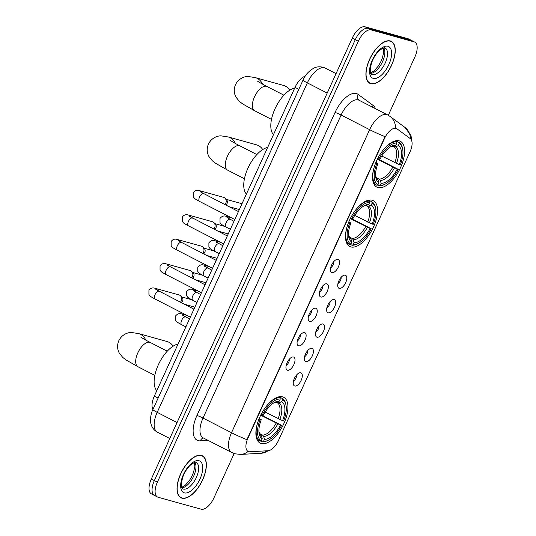 <?xml version="1.0" encoding="UTF-8"?>
<svg xmlns="http://www.w3.org/2000/svg" width="536" height="536" viewBox="0 0 536 536"><rect width="100%" height="100%" fill="white"/><g stroke="black" fill="none" stroke-linecap="round" stroke-linejoin="round"><path stroke-width="0.8" d="M350.879 246.922A25.748 12.248 117.2 0 0 372.976 228.041A25.748 12.248 117.2 0 0 373.277 200.665A25.748 12.248 117.2 0 0 372.158 200.23A25.748 12.248 117.2 0 0 350.062 219.11A25.748 12.248 117.2 0 0 349.76 246.48A25.748 12.248 117.2 0 0 350.879 246.922M377.94 187.546A25.748 12.248 117.2 0 0 400.037 168.666A25.748 12.248 117.2 0 0 400.332 141.29A25.748 12.248 117.2 0 0 399.213 140.854A25.748 12.248 117.2 0 0 377.116 159.735A25.748 12.248 117.2 0 0 376.821 187.104A25.748 12.248 117.2 0 0 377.94 187.546M261.273 443.547A25.748 12.248 117.2 0 0 283.37 424.666A25.748 12.248 117.2 0 0 283.671 397.29A25.748 12.248 117.2 0 0 282.546 396.854A25.748 12.248 117.2 0 0 260.456 415.735A25.748 12.248 117.2 0 0 260.154 443.111A25.748 12.248 117.2 0 0 261.273 443.547M300.783 372.788A7.29 3.464 -62.8 0 1 301.165 380.339A7.29 3.464 -62.8 0 1 294.76 386.007A7.29 3.464 -62.8 0 1 293.621 385.016A7.29 3.464 -62.8 0 1 294.686 377.813A7.29 3.464 -62.8 0 1 299.919 372.748A7.29 3.464 -62.8 0 1 300.783 372.788M293.46 381.136A4.375 2.077 117.2 0 0 296.669 374.885M311.898 348.387A7.29 3.464 -62.8 0 1 312.28 355.938A7.29 3.464 -62.8 0 1 305.882 361.599A7.29 3.464 -62.8 0 1 304.743 360.614A7.29 3.464 -62.8 0 1 305.808 353.412A7.29 3.464 -62.8 0 1 311.034 348.346A7.29 3.464 -62.8 0 1 311.898 348.387M304.582 356.735A4.375 2.077 117.2 0 0 307.791 350.484M323.02 323.985A7.29 3.464 -62.8 0 1 323.402 331.536A7.29 3.464 -62.8 0 1 316.997 337.198A7.29 3.464 -62.8 0 1 315.865 336.213A7.29 3.464 -62.8 0 1 316.923 329.01A7.29 3.464 -62.8 0 1 322.156 323.945A7.29 3.464 -62.8 0 1 323.02 323.985M315.704 332.333A4.375 2.077 117.2 0 0 318.913 326.082M334.142 299.584A7.29 3.464 -62.8 0 1 334.524 307.135A7.29 3.464 -62.8 0 1 328.119 312.796A7.29 3.464 -62.8 0 1 326.98 311.811A7.29 3.464 -62.8 0 1 328.045 304.609A7.29 3.464 -62.8 0 1 333.278 299.544A7.29 3.464 -62.8 0 1 334.142 299.584M326.826 307.932A4.375 2.077 117.2 0 0 330.035 301.674M345.264 275.182A7.29 3.464 -62.8 0 1 345.646 282.733A7.29 3.464 -62.8 0 1 339.241 288.395A7.29 3.464 -62.8 0 1 338.102 287.41A7.29 3.464 -62.8 0 1 339.167 280.207A7.29 3.464 -62.8 0 1 344.4 275.142A7.29 3.464 -62.8 0 1 345.264 275.182M337.948 283.531A4.375 2.077 117.2 0 0 341.157 277.273M293.487 357.023A7.29 3.464 -62.8 0 1 293.875 364.567A7.29 3.464 -62.8 0 1 287.47 370.235A7.29 3.464 -62.8 0 1 286.331 369.244A7.29 3.464 -62.8 0 1 287.397 362.041A7.29 3.464 -62.8 0 1 292.623 356.983A7.29 3.464 -62.8 0 1 293.487 357.023M286.17 365.364A4.375 2.077 117.2 0 0 289.38 359.113M304.609 332.615A7.29 3.464 -62.8 0 1 304.991 340.166A7.29 3.464 -62.8 0 1 298.586 345.834A7.29 3.464 -62.8 0 1 297.453 344.842A7.29 3.464 -62.8 0 1 298.519 337.64A7.29 3.464 -62.8 0 1 303.745 332.581A7.29 3.464 -62.8 0 1 304.609 332.615M297.292 340.963A4.375 2.077 117.2 0 0 300.502 334.712M315.731 308.213A7.29 3.464 -62.8 0 1 316.113 315.764A7.29 3.464 -62.8 0 1 309.708 321.433A7.29 3.464 -62.8 0 1 308.569 320.441A7.29 3.464 -62.8 0 1 309.634 313.238A7.29 3.464 -62.8 0 1 314.867 308.173A7.29 3.464 -62.8 0 1 315.731 308.213M308.414 316.562A4.375 2.077 117.2 0 0 311.624 310.31M326.853 283.812A7.29 3.464 -62.8 0 1 327.235 291.363A7.29 3.464 -62.8 0 1 320.83 297.031A7.29 3.464 -62.8 0 1 319.69 296.04A7.29 3.464 -62.8 0 1 320.756 288.837A7.29 3.464 -62.8 0 1 325.989 283.772A7.29 3.464 -62.8 0 1 326.853 283.812M319.536 292.16A4.375 2.077 117.2 0 0 322.746 285.909M337.975 259.411A7.29 3.464 -62.8 0 1 338.357 266.962A7.29 3.464 -62.8 0 1 331.952 272.623A7.29 3.464 -62.8 0 1 330.812 271.638A7.29 3.464 -62.8 0 1 331.878 264.436A7.29 3.464 -62.8 0 1 337.111 259.37A7.29 3.464 -62.8 0 1 337.975 259.411M330.652 267.759A4.375 2.077 117.2 0 0 333.868 261.508M249.796 451.768A13.119 6.238 -62.8 0 1 248.657 451.654A13.119 6.238 -62.8 0 1 248.088 451.433A13.119 6.238 -62.8 0 1 247.967 438.066L384.466 138.543A13.119 6.238 -62.8 0 1 396.566 128.566A13.119 6.238 -62.8 0 1 396.975 128.821L410.335 138.656A13.119 6.238 -62.8 0 1 410.04 151.775L278.499 440.418A13.119 6.238 -62.8 0 1 268.114 450.729L249.796 451.768M152.934 409.464A14.573 6.934 -62.8 0 1 154.321 396.124L295.028 87.368A14.573 6.934 -62.8 0 1 305.185 76.179M181.959 498.165A23.564 11.209 117.2 0 0 202.179 480.893A23.564 11.209 117.2 0 0 202.454 455.841A23.564 11.209 117.2 0 0 201.429 455.439A23.564 11.209 117.2 0 0 181.208 472.712A23.564 11.209 117.2 0 0 180.934 497.763A23.564 11.209 117.2 0 0 181.959 498.165M370.845 83.683A23.564 11.209 117.2 0 0 391.066 66.41A23.564 11.209 117.2 0 0 391.34 41.359A23.564 11.209 117.2 0 0 390.322 40.957A23.564 11.209 117.2 0 0 370.101 58.23A23.564 11.209 117.2 0 0 369.827 83.281A23.564 11.209 117.2 0 0 370.845 83.683M246.922 439.688L385.029 136.64A17.005 1.461 -155.5 0 1 369.632 129.665A19.437 9.246 -62.8 0 1 386.717 114.557A19.437 9.246 -62.8 0 1 387.562 114.885L359.046 100.252A19.437 9.246 117.2 0 0 358.195 99.924A19.437 9.246 117.2 0 0 341.117 115.026L203.017 418.073A19.437 9.246 117.2 0 0 203.191 437.872L231.706 452.511A19.437 9.246 -62.8 0 1 231.532 432.706A17.005 1.461 24.5 0 0 246.922 439.688M248.202 451.419L247.505 451.111M388.305 115.294L414.884 56.963A14.573 6.934 117.2 0 0 414.757 42.11L411.715 40.548A14.573 6.934 117.2 0 0 411.079 40.3L368.091 28.361A14.573 6.934 117.2 0 0 355.281 39.691L154.348 480.598A14.573 6.934 117.2 0 0 154.482 495.452A14.573 6.934 117.2 0 0 155.112 495.7M410.435 138.737A17.005 14.914 -53.6 0 0 404.841 127.327L389.953 116.366A17.005 14.914 -53.6 0 1 395.548 128.117L396.419 128.54M414.757 42.11A14.573 6.934 117.2 0 0 414.12 41.862L371.133 29.922A14.573 6.934 117.2 0 0 358.323 41.252L157.39 482.159A14.573 6.934 117.2 0 0 157.524 497.013A14.573 6.934 117.2 0 0 158.154 497.261L201.141 509.2A14.573 6.934 117.2 0 0 213.951 497.87L234.152 453.543M151.306 479.037A14.573 6.934 117.2 0 0 151.44 493.891L154.482 495.452A14.573 6.934 117.2 0 1 154.348 480.598L355.281 39.691A14.573 6.934 117.2 0 1 368.091 28.361L411.079 40.3A14.573 6.934 117.2 0 1 411.715 40.548L408.673 38.987A14.573 6.934 117.2 0 0 408.037 38.739L365.05 26.8A14.573 6.934 117.2 0 0 352.239 38.13L151.306 479.037L157.39 482.159M201.328 455.66A23.323 11.095 117.2 0 0 181.315 472.759A23.323 11.095 117.2 0 0 181.041 497.549A23.323 11.095 117.2 0 0 182.059 497.944A23.323 11.095 117.2 0 0 202.072 480.846A23.323 11.095 117.2 0 0 202.34 456.056A23.323 11.095 117.2 0 0 201.328 455.66M390.221 41.178A23.323 11.095 117.2 0 0 370.209 58.277A23.323 11.095 117.2 0 0 369.934 83.067A23.323 11.095 117.2 0 0 370.945 83.462A23.323 11.095 117.2 0 0 390.958 66.364A23.323 11.095 117.2 0 0 391.233 41.574A23.323 11.095 117.2 0 0 390.221 41.178M173.128 346.169A13.601 11.913 -74.5 0 0 166.843 341.439L138.563 333.58A13.601 11.913 105.5 0 1 145.805 340.099M279.075 396.787L282.184 398.389L282.546 399.662A23.128 11.001 117.2 0 1 286.083 405.605A23.128 11.001 117.2 0 1 283.624 420.974L282.579 420.68A20.891 9.936 117.2 0 0 281.614 401.705L278.975 402.831L276.395 402.308M265.146 412.057L282.579 420.68M260.932 414.764L281.614 425.376A23.128 11.001 117.2 0 1 268.315 440.224A23.128 11.001 117.2 0 1 263.538 441.363L264.469 439.326A20.891 9.936 117.2 0 0 280.569 425.088L260.71 415.212M259.525 433.503L262.613 435.085L263.658 436.425L264.469 439.326M178.066 344.025A26.72 12.71 117.2 0 0 158.328 364.835A26.72 12.71 117.2 0 0 156.793 390.697M260.985 414.509L262.205 415.025A23.128 11.001 117.2 0 1 280.281 399.032L279.926 397.759A24.1 11.464 117.2 0 0 266.312 406.301M279.926 397.759L278.365 396.955M286.083 405.605L285.923 404.606A24.1 11.464 117.2 0 0 282.184 398.389M263.538 441.363L262.372 441.858A24.1 11.464 117.2 0 0 267.404 440.672L268.315 440.224M262.372 441.858L260.684 440.987M280.281 399.032L279.35 401.075A20.891 9.936 117.2 0 0 275.156 402.114A20.891 9.936 117.2 0 0 263.25 415.313L262.205 415.025M281.614 401.705L282.546 399.662M280.569 425.088L281.614 425.376M274.043 402.724L279.35 401.075M257.066 439.667L260.114 441.228L261.28 440.733A23.128 11.001 117.2 0 1 260.195 419.427L258.982 418.911M257.354 423.755A24.1 11.464 117.2 0 0 260.114 441.228M260.195 419.427L261.246 419.722A20.891 9.936 117.2 0 0 259.102 433.383A20.891 9.936 117.2 0 0 262.205 438.696L261.28 440.733M259.257 418.375L261.246 419.722M262.205 438.696L261.401 435.802L260.349 434.462M262.734 149.544A13.601 11.913 -74.5 0 0 256.449 144.807L228.169 136.955A13.601 11.913 105.5 0 1 235.411 143.474M368.681 200.163L371.796 201.764L372.152 203.037A23.128 11.001 117.2 0 1 375.689 208.98A23.128 11.001 117.2 0 1 373.23 224.343L372.185 224.055A20.891 9.936 117.2 0 0 371.22 205.074L368.58 206.206L366.001 205.683M354.752 215.432L372.185 224.055M350.537 218.139L371.227 228.751A23.128 11.001 117.2 0 1 357.927 243.599A23.128 11.001 117.2 0 1 353.144 244.738L354.075 242.701A20.891 9.936 117.2 0 0 370.175 228.457L350.316 218.588M349.13 236.879L352.219 238.46L353.271 239.8L354.075 242.701M267.672 147.4A26.72 12.71 117.2 0 0 247.934 168.21A26.72 12.71 117.2 0 0 246.399 194.065M350.598 217.877L351.81 218.4A23.128 11.001 117.2 0 1 369.887 202.407L369.532 201.134A24.1 11.464 117.2 0 0 355.924 209.677M369.532 201.134L367.971 200.33M375.689 208.98L375.528 207.981A24.1 11.464 117.2 0 0 371.796 201.764M353.144 244.738L351.985 245.233A24.1 11.464 117.2 0 0 357.016 244.048L357.927 243.599M351.985 245.233L350.289 244.362M369.887 202.407L368.962 204.451A20.891 9.936 117.2 0 0 364.761 205.482A20.891 9.936 117.2 0 0 352.856 218.688L351.81 218.4M371.22 205.074L372.152 203.037M370.175 228.457L371.227 228.751M363.656 206.099L368.962 204.451M346.671 243.043L349.72 244.604L350.886 244.108A23.128 11.001 117.2 0 1 349.807 222.802L348.588 222.286M346.966 227.13A24.1 11.464 117.2 0 0 349.72 244.604M349.807 222.802L350.852 223.09A20.891 9.936 117.2 0 0 348.715 236.758A20.891 9.936 117.2 0 0 351.81 242.071L350.886 244.108M348.869 221.75L350.852 223.09M351.81 242.071L351.006 239.17L349.961 237.83M289.795 90.169A13.601 11.913 -74.5 0 0 283.51 85.432L255.223 77.579A13.601 11.913 105.5 0 1 262.473 84.098M395.742 140.787L398.851 142.388L399.213 143.661A23.128 11.001 117.2 0 1 402.75 149.604A23.128 11.001 117.2 0 1 400.292 164.967L399.24 164.679A20.891 9.936 117.2 0 0 398.282 145.698L395.642 146.831L393.055 146.308M381.813 156.056L399.24 164.679M377.599 158.763L398.282 169.376A23.128 11.001 117.2 0 1 384.982 184.223A23.128 11.001 117.2 0 1 380.205 185.362L381.136 183.325A20.891 9.936 117.2 0 0 397.236 169.081L377.371 159.212M376.192 177.503L379.28 179.084L380.326 180.424L381.136 183.325M294.726 88.025A26.72 12.71 117.2 0 0 274.995 108.835A26.72 12.71 117.2 0 0 273.461 134.697M377.652 158.502L378.872 159.025A23.128 11.001 117.2 0 1 396.948 143.032L396.593 141.759A24.1 11.464 117.2 0 0 382.979 150.301M396.593 141.759L395.025 140.955M402.75 149.604L402.583 148.606A24.1 11.464 117.2 0 0 398.851 142.388M380.205 185.362L379.039 185.858A24.1 11.464 117.2 0 0 384.071 184.672L384.982 184.223M379.039 185.858L377.344 184.987M396.948 143.032L396.017 145.075A20.891 9.936 117.2 0 0 391.823 146.107A20.891 9.936 117.2 0 0 379.917 159.313L378.872 159.025M398.282 145.698L399.213 143.661M397.236 169.081L398.282 169.376M390.711 146.723L396.017 145.075M373.733 183.667L376.781 185.228L377.94 184.732A23.128 11.001 117.2 0 1 376.862 163.426L375.649 162.911M374.021 167.755A24.1 11.464 117.2 0 0 376.781 185.228M376.862 163.426L377.907 163.715A20.891 9.936 117.2 0 0 375.77 177.383A20.891 9.936 117.2 0 0 378.872 182.696L377.94 184.732M375.924 162.375L377.907 163.715M378.872 182.696L378.068 179.795L377.016 178.455M155.293 299.128A4.375 2.077 -62.8 0 1 155.105 299.055C149.303 295.832 150.469 296.502 148.928 294.532L148.928 290.331C150.482 288.107 152.572 287.43 155.192 288.308L179.037 294.927A4.375 3.826 105.5 0 1 179.674 295.182A4.375 3.826 105.5 0 1 180.578 295.852A4.375 3.826 105.5 0 1 181.289 300.897A4.375 3.826 105.5 0 1 180.404 302.217M180.578 295.852L182.086 297.393A3.156 2.767 105.5 0 1 182.602 301.038A3.156 2.767 105.5 0 1 181.155 302.599M166.415 274.727A4.375 2.077 -62.8 0 1 166.22 274.653C160.425 271.424 161.591 272.1 160.043 270.131L160.05 265.93C161.604 263.705 163.694 263.029 166.307 263.906L190.159 270.526A4.375 3.826 105.5 0 1 190.796 270.781A4.375 3.826 105.5 0 1 191.7 271.45A4.375 3.826 105.5 0 1 192.411 276.496A4.375 3.826 105.5 0 1 191.526 277.809M191.7 271.45L193.208 272.992A3.156 2.767 105.5 0 1 193.724 276.636A3.156 2.767 105.5 0 1 192.277 278.197M177.537 250.325A4.375 2.077 -62.8 0 1 177.342 250.252C171.547 247.022 172.713 247.699 171.165 245.729L171.165 241.528C172.726 239.304 174.81 238.627 177.429 239.505L201.275 246.125A4.375 3.826 105.5 0 1 201.911 246.372A4.375 3.826 105.5 0 1 202.822 247.049A4.375 3.826 105.5 0 1 203.533 252.094A4.375 3.826 105.5 0 1 202.648 253.407M202.822 247.049L204.33 248.59A3.156 2.767 105.5 0 1 204.839 252.235A3.156 2.767 105.5 0 1 203.399 253.796M188.652 225.924A4.375 2.077 -62.8 0 1 188.464 225.85C182.669 222.621 183.828 223.298 182.287 221.328L182.287 217.127C183.848 214.896 185.932 214.226 188.551 215.104L212.397 221.723A4.375 3.826 105.5 0 1 213.033 221.971A4.375 3.826 105.5 0 1 213.944 222.648A4.375 3.826 105.5 0 1 214.648 227.693A4.375 3.826 105.5 0 1 213.764 229.006M213.944 222.648L215.452 224.189A3.156 2.767 105.5 0 1 215.961 227.834A3.156 2.767 105.5 0 1 214.514 229.395M199.774 201.523A4.375 2.077 -62.8 0 1 199.586 201.449C193.791 198.22 194.95 198.896 193.409 196.926L193.409 192.719C194.97 190.494 197.054 189.824 199.673 190.702L223.519 197.322A4.375 3.826 105.5 0 1 224.155 197.57A4.375 3.826 105.5 0 1 225.06 198.246A4.375 3.826 105.5 0 1 225.77 203.291A4.375 3.826 105.5 0 1 224.886 204.605M225.06 198.246L226.574 199.787A3.156 2.767 105.5 0 1 227.083 203.432A3.156 2.767 105.5 0 1 225.636 204.993M384.466 138.543L384.091 138.348M247.967 438.066L247.592 437.872M158.127 398.074L154.321 396.124M298.833 89.318L295.028 87.368M335.054 112.446A4.857 0.415 -155.5 0 1 341.117 115.026L369.632 129.665L231.532 432.706L203.017 418.073A4.857 0.415 -155.5 0 0 196.947 415.487L335.054 112.446A24.294 11.551 -62.8 0 1 356.407 93.566A24.294 11.551 -62.8 0 1 358.216 94.443L373.103 105.404A24.294 11.551 -62.8 0 1 375.468 108.681M231.706 452.511L235.029 453.804L240.751 454.421A17.005 14.405 -93.2 0 0 248.155 451.466M270.626 449.938L261.159 453.262A17.005 14.405 -93.2 0 0 268.02 450.736M208.162 440.425L200.343 440.867A24.294 11.551 -62.8 0 1 196.947 415.487M358.323 41.252L352.239 38.13M371.133 29.922L365.05 26.8M414.12 41.862L408.037 38.739M200.343 440.867A4.857 4.114 86.8 0 1 203.466 438.013M372.487 107.153A4.857 4.261 126.4 0 1 373.103 105.404M359.093 100.279A4.857 4.261 126.4 0 1 358.216 94.443M303.028 80.105C305.178 75.033 308.736 71.067 313.721 68.213C316.106 66.819 319.201 66.491 323.014 67.221L325.272 68.106A19.437 9.246 117.2 0 0 324.427 67.777A19.437 9.246 117.2 0 0 307.349 82.879L157.195 412.352A19.437 9.246 117.2 0 0 157.376 432.157C154.02 430.314 151.876 427.5 150.938 423.728C149.752 420.137 151.092 412.733 152.881 409.578L303.028 80.105A9.715 0.831 -155.5 0 0 307.349 82.879L327.201 93.07M177.054 422.542L157.195 412.352A9.715 0.831 -155.5 0 1 152.881 409.578M183.292 489.06A14.807 7.042 117.2 0 0 196.002 478.199A14.807 7.042 117.2 0 0 196.176 462.454L195.955 462.374C196.149 461.597 194.494 462.32 191.004 464.558C187.426 467.687 184.625 472.028 182.609 477.576C179.66 490.413 182.93 487.995 182.649 488.805A14.807 7.042 117.2 0 0 183.292 489.06M181.845 487.82A14.807 7.042 117.2 0 0 193.014 477.482A14.807 7.042 117.2 0 0 194.91 462.38M199.017 460.732A17.721 8.429 117.2 0 0 183.439 474.507A17.721 8.429 117.2 0 0 184.371 492.872A17.721 8.429 117.2 0 0 199.948 479.097A17.721 8.429 117.2 0 0 199.017 460.732M372.185 74.578A14.807 7.042 117.2 0 0 384.888 63.717A14.807 7.042 117.2 0 0 385.062 47.972L384.848 47.892C385.036 47.114 383.387 47.838 379.89 50.076C376.312 53.205 373.518 57.546 371.502 63.094C368.554 75.924 371.817 73.512 371.542 74.323A14.807 7.042 117.2 0 0 372.185 74.578M370.738 73.338A14.807 7.042 117.2 0 0 381.907 63A14.807 7.042 117.2 0 0 383.796 47.898M387.903 46.25A17.721 8.429 117.2 0 0 372.332 60.025A17.721 8.429 117.2 0 0 373.264 78.39A17.721 8.429 117.2 0 0 388.835 64.615A17.721 8.429 117.2 0 0 387.903 46.25M154.83 375.394L137.946 366.731A13.601 6.472 -62.8 0 1 137.826 352.869A13.601 6.472 -62.8 0 1 149.779 342.296A13.601 6.472 -62.8 0 1 150.368 342.524C141.953 338.156 140.425 336.809 140.78 337.064M278.137 418.723A17.976 8.549 117.2 0 0 277.333 402.791M262.613 435.085A17.976 8.549 117.2 0 0 276.134 423.132M276.71 402.201A18.686 8.891 117.2 0 0 274.084 402.704M279.819 419.507A18.686 8.891 117.2 0 0 278.975 402.831M263.658 436.425A18.686 8.891 117.2 0 0 277.809 423.916M258.962 432.163A18.686 8.891 117.2 0 0 261.401 435.802M244.436 178.769L227.552 170.106A13.601 6.472 -62.8 0 1 227.431 156.244A13.601 6.472 -62.8 0 1 239.384 145.671A13.601 6.472 -62.8 0 1 239.974 145.899C231.559 141.531 230.031 140.184 230.386 140.439M367.75 222.098A17.976 8.549 117.2 0 0 366.939 206.166M352.219 238.46A17.976 8.549 117.2 0 0 365.74 226.507M366.316 205.576A18.686 8.891 117.2 0 0 363.689 206.079M369.425 222.882A18.686 8.891 117.2 0 0 368.58 206.206M353.271 239.8A18.686 8.891 117.2 0 0 367.421 227.291M348.567 235.539A18.686 8.891 117.2 0 0 351.006 239.17M271.497 119.394L254.613 110.731A13.601 6.472 -62.8 0 1 254.486 96.869A13.601 6.472 -62.8 0 1 266.446 86.296A13.601 6.472 -62.8 0 1 267.035 86.524C258.613 82.155 257.086 80.809 257.447 81.063M394.804 162.723A17.976 8.549 117.2 0 0 394 146.79M379.28 179.084A17.976 8.549 117.2 0 0 392.801 167.131M393.377 146.201A18.686 8.891 117.2 0 0 390.751 146.703M396.486 163.507A18.686 8.891 117.2 0 0 395.642 146.831M380.326 180.424A18.686 8.891 117.2 0 0 394.476 167.915M375.622 176.163A18.686 8.891 117.2 0 0 378.068 179.795M190.32 317.131L155.105 299.055A4.375 2.077 -62.8 0 1 155.179 294.351A4.375 2.077 -62.8 0 1 158.904 291.202A4.375 2.077 -62.8 0 1 159.098 291.276A4.375 2.077 -62.8 0 1 159.266 291.39M155.192 288.308A4.375 3.826 105.5 0 1 157.537 290.452M201.442 292.73L166.22 274.653A4.375 2.077 -62.8 0 1 166.301 269.95A4.375 2.077 -62.8 0 1 170.026 266.801A4.375 2.077 -62.8 0 1 170.214 266.874A4.375 2.077 -62.8 0 1 170.388 266.988M166.307 263.906A4.375 3.826 105.5 0 1 168.659 266.05M212.558 268.328L177.342 250.252A4.375 2.077 -62.8 0 1 177.423 245.548A4.375 2.077 -62.8 0 1 181.148 242.399A4.375 2.077 -62.8 0 1 181.335 242.473A4.375 2.077 -62.8 0 1 181.51 242.587M177.429 239.505A4.375 3.826 105.5 0 1 179.781 241.642M223.68 243.927L188.464 225.85A4.375 2.077 -62.8 0 1 188.545 221.147A4.375 2.077 -62.8 0 1 192.27 217.998A4.375 2.077 -62.8 0 1 192.458 218.072A4.375 2.077 -62.8 0 1 192.632 218.179M188.551 215.104A4.375 3.826 105.5 0 1 190.896 217.241M234.802 219.525L199.586 201.449A4.375 2.077 -62.8 0 1 199.66 196.745A4.375 2.077 -62.8 0 1 203.385 193.596A4.375 2.077 -62.8 0 1 203.58 193.67A4.375 2.077 -62.8 0 1 203.747 193.777M199.673 190.702A4.375 3.826 105.5 0 1 202.018 192.839M181.898 324.816A4.375 2.077 -62.8 0 1 181.711 324.742A4.375 2.077 -62.8 0 1 181.784 320.039A4.375 2.077 -62.8 0 1 185.51 316.89A4.375 2.077 -62.8 0 1 185.704 316.964A4.375 2.077 -62.8 0 1 185.871 317.071M187.03 315.443L181.798 313.989A4.375 3.826 105.5 0 1 184.143 316.133M193.02 300.415A4.375 2.077 -62.8 0 1 192.826 300.341A4.375 2.077 -62.8 0 1 192.906 295.638A4.375 2.077 -62.8 0 1 196.632 292.482A4.375 2.077 -62.8 0 1 196.819 292.555A4.375 2.077 -62.8 0 1 196.993 292.669M198.153 291.041L192.913 289.587A4.375 3.826 105.5 0 1 195.265 291.731M204.142 276.013A4.375 2.077 -62.8 0 1 203.948 275.94A4.375 2.077 -62.8 0 1 204.028 271.236A4.375 2.077 -62.8 0 1 207.754 268.08A4.375 2.077 -62.8 0 1 207.941 268.154A4.375 2.077 -62.8 0 1 208.115 268.268M209.275 266.64L204.035 265.186A4.375 3.826 105.5 0 1 206.387 267.33M215.258 251.612A4.375 2.077 -62.8 0 1 215.07 251.538A4.375 2.077 -62.8 0 1 215.15 246.835A4.375 2.077 -62.8 0 1 218.876 243.679A4.375 2.077 -62.8 0 1 219.063 243.753A4.375 2.077 -62.8 0 1 219.231 243.867M220.397 242.239L215.157 240.785A4.375 3.826 105.5 0 1 217.502 242.929M226.38 227.21A4.375 2.077 -62.8 0 1 226.192 227.13A4.375 2.077 -62.8 0 1 226.266 222.427A4.375 2.077 -62.8 0 1 229.991 219.278A4.375 2.077 -62.8 0 1 230.185 219.351A4.375 2.077 -62.8 0 1 230.353 219.465M231.512 217.837L226.279 216.383A4.375 3.826 105.5 0 1 228.624 218.527M396.566 128.566L396.01 128.285M248.088 451.433L247.719 451.245M404.841 127.327L410.991 135.581L412.077 142.67M240.751 454.421L261.159 453.262M389.953 116.366L387.562 114.885M157.524 497.013L154.482 495.452M325.272 68.106L336.059 73.64M157.376 432.157L169.771 438.515M179.614 496.818L181.041 497.549M200.913 455.325L202.34 456.056M181.684 487.412L185.221 485.288L189.242 480.779L191.72 476.658L193.57 472.276L194.829 466.434L194.474 462.488M368.507 82.336L369.934 83.067M389.806 40.837L391.233 41.574M370.577 72.93L374.115 70.806L378.135 66.297L380.614 62.176L382.463 57.794L383.716 51.952L383.367 48.006M137.946 366.731L125.967 359.904L122.764 357.438L119.3 353.13C117.196 349.124 117.036 344.97 118.825 340.668C122.268 333.801 128.787 332.307 131.514 332.494L138.563 333.58M258.955 432.123L260.483 434.529M167.252 351.194L150.368 342.524M227.552 170.106L215.573 163.279L212.37 160.813L208.913 156.505C206.802 152.499 206.641 148.345 208.437 144.043C211.874 137.176 218.393 135.682 221.12 135.869L228.169 136.955M348.561 235.498L350.088 237.904M256.858 154.562L239.974 145.899M254.613 110.731L242.634 103.904L239.425 101.438L235.967 97.13C233.857 93.123 233.703 88.969 235.492 84.668C238.935 77.8 245.455 76.306 248.181 76.494L255.223 77.579M375.622 176.123L377.15 178.528M283.919 95.187L267.035 86.524M155.876 289.44L193.952 309.165M191.546 299.664L181.61 296.904M194.87 307.141L184.277 304.2M166.991 265.039L205.067 284.763M202.668 275.263L192.732 272.502M205.992 282.74L195.399 279.799M178.113 240.637L216.189 260.362M213.79 250.861L203.854 248.101M217.114 258.339L206.521 255.397M189.235 216.236L227.311 235.961M224.912 226.46L214.976 223.7M228.236 233.937L217.636 230.996M200.357 191.828L238.433 211.559M242.004 203.72L226.091 199.298M239.351 209.536L228.758 206.595M185.878 326.88L181.711 324.742C175.909 321.513 177.074 322.19 175.533 320.213L175.533 316.012C177.476 313.707 179.567 313.037 181.798 313.989M189.51 318.913L182.481 315.121M196.993 302.478L192.826 300.341C187.03 297.112 188.196 297.788 186.649 295.812L186.655 291.611C188.598 289.306 190.689 288.629 192.913 289.587M200.625 294.512L193.596 290.72M208.115 278.077L203.948 275.94C198.153 272.71 199.318 273.387 197.771 271.41L197.771 267.209C199.72 264.905 201.804 264.228 204.035 265.186M211.747 270.111L204.719 266.318M219.237 253.675L215.07 251.538C209.275 248.309 210.434 248.979 208.893 247.009L208.893 242.808C210.842 240.503 212.926 239.827 215.157 240.785M222.869 245.709L215.84 241.917M230.359 229.274L226.192 227.13C220.397 223.907 221.556 224.577 220.015 222.608L220.015 218.407C221.958 216.102 224.048 215.425 226.279 216.383M233.991 221.308L226.963 217.516"/></g></svg>
